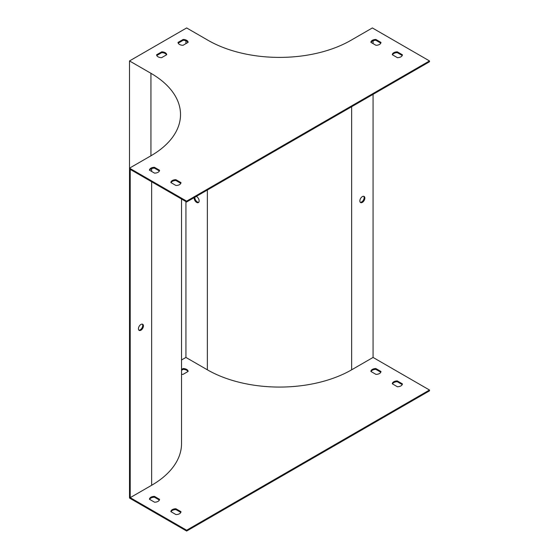 <?xml version="1.0" encoding="UTF-8"?>
<svg xmlns="http://www.w3.org/2000/svg" width="559" height="559" viewBox="0 0 559 559"><rect width="100%" height="100%" fill="white"/><g stroke="black" fill="none" stroke-linecap="round" stroke-linejoin="round"><path stroke-width="0.84" d="M129.506 60.938L150.937 73.313A101.011 58.318 180 0 1 180.522 114.546A101.011 58.318 180 0 1 150.937 155.786L129.506 168.154L186.643 201.149L429.494 60.938L372.357 27.95L350.926 40.318A101.011 58.318 180 0 1 208.074 40.318L186.643 27.95L129.506 60.938L129.506 498.062L186.643 531.05L186.643 530.225L429.494 390.021L373.07 357.439L373.07 94.345M360.269 202.295A3.536 2.04 120 0 0 361.638 201.974A3.536 2.04 120 0 0 363.839 199.186A3.536 2.04 120 0 0 363.727 196.293M373.07 43.623L373.07 40.8M185.93 201.561L185.93 357.439L207.361 369.813A102.024 58.905 0 0 0 351.639 369.813L373.07 357.439M362.351 196.614A3.536 2.04 120 0 0 360.045 199.731A3.536 2.04 120 0 0 360.583 202.561A3.536 2.04 120 0 0 362.351 202.386A3.536 2.04 120 0 0 364.664 199.27A3.536 2.04 120 0 0 364.119 196.44A3.536 2.04 120 0 0 362.351 196.614M371.043 42.456A5.052 2.914 180 0 1 375.872 40.29L380.805 43.141M392.474 54.824A5.052 2.914 180 0 1 397.302 52.665L402.228 55.509M171.054 182.66A5.052 2.914 180 0 1 175.882 180.501L180.809 183.345M156.772 55.509L161.698 52.665A5.052 2.914 180 0 1 166.526 54.824M178.195 43.141L183.128 40.29A5.052 2.914 180 0 1 187.957 42.456M149.623 170.285A5.052 2.914 180 0 1 154.452 168.126L159.385 170.97M186.643 530.225L130.219 497.65L130.219 169.391L186.643 201.974L429.494 61.763L429.494 60.938M186.643 531.05L429.494 390.846L429.494 390.021M198.731 202.295A3.536 2.04 60 0 1 196.006 200.73A3.536 2.04 60 0 1 194.888 197.208M185.93 43.623L185.93 40.8M185.93 357.439L181.528 359.982M142.307 324.129A3.536 2.04 -60 0 1 142.419 327.022A3.536 2.04 -60 0 1 140.218 329.81A3.536 2.04 -60 0 1 138.849 330.124M186.643 201.149L186.643 201.974M375.872 39.465L380.972 42.414A5.052 2.914 180 0 1 375.976 45.3L370.876 42.351A5.052 2.914 180 0 1 375.872 39.465L375.872 40.29M397.302 51.84L402.403 54.782A5.052 2.914 180 0 1 397.4 57.668L392.299 54.726A5.052 2.914 180 0 1 397.302 51.84L397.302 52.665M175.882 179.677L180.983 182.618A5.052 2.914 180 0 1 175.98 185.504L170.879 182.562A5.052 2.914 180 0 1 175.882 179.677L175.882 180.501M166.701 54.726L161.6 57.668A5.052 2.914 180 0 1 156.597 54.782L161.698 51.84A5.052 2.914 180 0 1 166.701 54.726M188.124 42.351L183.024 45.3A5.052 2.914 180 0 1 178.028 42.414L183.128 39.465A5.052 2.914 180 0 1 188.124 42.351M154.452 167.302L159.553 170.25A5.052 2.914 180 0 1 154.557 173.136L149.456 170.188A5.052 2.914 180 0 1 154.452 167.302L154.452 168.126M130.219 497.65L151.65 485.275A102.024 58.905 0 0 0 181.528 443.629L181.528 199.018M140.931 330.222A3.536 2.04 120 0 0 143.244 327.106A3.536 2.04 120 0 0 142.699 324.276A3.536 2.04 120 0 0 139.163 326.316A3.536 2.04 120 0 0 139.163 330.397A3.536 2.04 120 0 0 140.931 330.222M371.043 371.532A5.052 2.914 180 0 1 375.872 369.373L380.805 372.217M392.474 383.9A5.052 2.914 180 0 1 397.302 381.741L402.228 384.585M171.054 511.737A5.052 2.914 180 0 1 175.882 509.577L180.809 512.421M181.528 370.296L183.128 369.373A5.052 2.914 180 0 1 187.957 371.532M149.623 499.369A5.052 2.914 180 0 1 154.452 497.21L159.385 500.053M375.976 374.376A5.052 2.914 0 0 0 380.972 371.49L375.872 368.549A5.052 2.914 0 0 0 370.876 371.435L375.976 374.376M397.4 386.751A5.052 2.914 0 0 0 402.403 383.865L397.302 380.917A5.052 2.914 0 0 0 392.299 383.802L397.4 386.751M175.98 514.587A5.052 2.914 0 0 0 180.983 511.695L175.882 508.753A5.052 2.914 0 0 0 170.879 511.639L175.98 514.587M181.528 374.237A5.052 2.914 0 0 0 183.024 374.376L188.124 371.435A5.052 2.914 0 0 0 183.128 368.549L181.528 369.464M154.557 502.213A5.052 2.914 0 0 0 159.553 499.327L154.452 496.378A5.052 2.914 0 0 0 149.456 499.271L154.557 502.213M196.258 196.426A3.536 2.04 60 0 1 196.649 196.614A3.536 2.04 60 0 1 199.144 200.94A3.536 2.04 60 0 1 198.417 202.561A3.536 2.04 60 0 1 195.51 201.415A3.536 2.04 60 0 1 194.176 197.62M154.452 496.378L154.452 497.21M183.128 368.549L183.128 369.373M183.128 39.465L183.128 40.29M161.698 51.84L161.698 52.665M175.882 508.753L175.882 509.577M397.302 380.917L397.302 381.741M375.872 368.549L375.872 369.373M351.639 369.813L351.639 106.713M150.937 73.313L150.937 155.786M151.65 485.275L151.65 181.766M151.65 171.459L151.65 168.636M207.361 369.813L207.361 190.011"/></g></svg>
